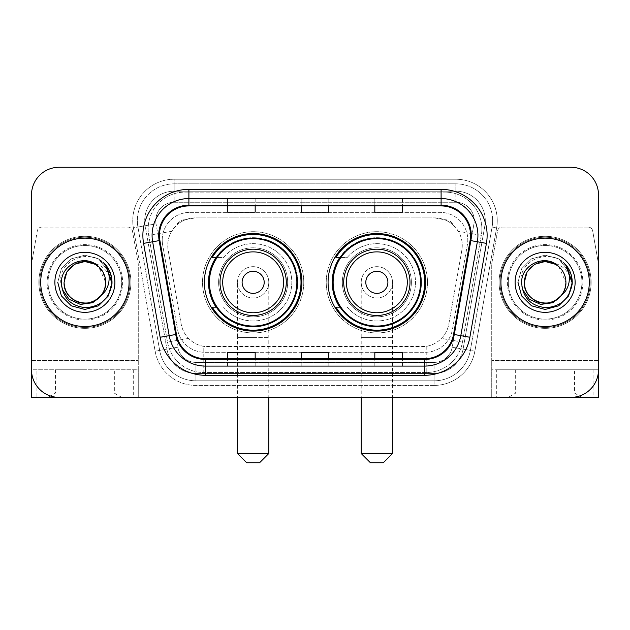 <?xml version="1.0" encoding="UTF-8"?>
<svg xmlns="http://www.w3.org/2000/svg" width="630" height="630" viewBox="0 0 630 630"><rect width="100%" height="100%" fill="white"/><g stroke="black" fill="none" stroke-linecap="round" stroke-linejoin="round"><path stroke-width="0.47" stroke-dasharray="3.15 2.36" d="M328.072 282.327A48.786 48.786 0 0 0 376.858 331.104A48.786 48.786 0 0 0 425.636 282.327A48.786 48.786 0 0 0 376.858 233.541A48.786 48.786 0 0 0 328.072 282.327M204.364 282.327A48.786 48.786 0 0 0 253.142 331.104A48.786 48.786 0 0 0 301.927 282.327A48.786 48.786 0 0 0 253.142 233.541A48.786 48.786 0 0 0 204.364 282.327M453.521 225.351A27.61 27.61 0 0 0 444.559 219.736L445.04 219.736A9.206 9.206 0 0 1 453.521 225.351L458.309 231.273C461.774 237.171 462.948 243.511 461.837 250.299L448.851 323.938C447.82 329.522 445.355 334.341 441.449 338.397C437.244 342.665 432.164 345.327 426.219 346.374L203.781 346.374C197.828 345.327 192.748 342.665 188.551 338.397C184.645 334.341 182.172 329.514 181.149 323.938L168.163 250.299L167.745 245.503C167.769 240.392 169.084 235.651 171.691 231.273L176.479 225.351A9.206 9.206 0 0 1 184.96 219.736L184.96 192.119A36.816 36.816 0 0 0 148.696 235.329L167.525 342.106A36.816 36.816 0 0 0 203.781 372.527L426.219 372.527A36.816 36.816 0 0 0 462.475 342.106L481.304 235.329A36.816 36.816 0 0 0 445.04 192.119L184.96 192.119A36.816 36.816 0 0 0 148.696 235.329L167.525 342.106A36.816 36.816 0 0 0 203.781 372.527L426.219 372.527A36.816 36.816 0 0 0 462.475 342.106L481.304 235.329A36.816 36.816 0 0 0 445.04 192.119L184.96 192.119M184.96 219.736L195.355 217.893L434.645 217.893A27.61 27.61 0 0 1 461.837 250.299L448.851 323.938A27.61 27.61 0 0 1 421.659 346.752L208.341 346.752A27.61 27.61 0 0 1 181.149 323.938L168.163 250.299A27.61 27.61 0 0 1 195.355 217.893L434.645 217.893L444.559 219.736M216.059 257.473A44.643 44.643 0 0 1 297.785 282.327A44.643 44.643 0 0 0 253.142 237.683A44.643 44.643 0 0 0 208.506 282.327A44.643 44.643 0 0 0 253.142 326.962A44.643 44.643 0 0 0 297.785 282.327A44.643 44.643 0 0 1 216.059 307.172M339.767 257.473A44.643 44.643 0 0 1 421.494 282.327A44.643 44.643 0 0 0 376.858 237.683A44.643 44.643 0 0 0 332.215 282.327A44.643 44.643 0 0 0 376.858 326.962A44.643 44.643 0 0 0 421.494 282.327A44.643 44.643 0 0 1 339.767 307.172M185.44 219.736A27.61 27.61 0 0 0 176.479 225.351M162.209 239.983A27.61 27.61 0 0 1 189.819 212.373A27.61 27.61 0 0 0 162.627 244.779A27.61 27.61 0 0 1 162.209 239.983M485.281 220.65A29.452 29.452 0 0 0 455.829 191.197L174.171 191.197L455.829 191.197A29.452 29.452 0 0 1 484.84 225.768L463.089 349.107L484.84 225.768A29.452 29.452 0 0 0 485.281 220.65A29.452 29.452 0 0 1 484.84 225.768A29.452 29.452 0 0 0 455.829 191.197L455.829 202.246A18.412 18.412 0 0 1 473.957 223.847L452.214 347.193A18.412 18.412 0 0 1 434.078 362.4L195.922 362.4A18.412 18.412 0 0 1 177.786 347.193L156.043 223.847A18.412 18.412 0 0 1 174.171 202.246L455.829 202.246A18.412 18.412 0 0 1 473.957 223.847L452.214 347.193A18.412 18.412 0 0 1 434.078 362.4L434.078 380.811L195.922 380.811L434.078 380.811A36.816 36.816 0 0 0 470.342 350.39L492.085 227.044A36.816 36.816 0 0 0 492.644 220.65A36.816 36.816 0 0 1 492.085 227.044L470.342 350.39A36.816 36.816 0 0 1 434.078 380.811A36.816 36.816 0 0 0 470.342 350.39A36.816 36.816 0 0 1 434.078 380.811L434.078 385.418A41.422 41.422 0 0 0 474.87 351.186L496.621 227.847A41.422 41.422 0 0 0 455.829 179.235L174.171 179.235L174.171 183.834A36.816 36.816 0 0 0 137.356 220.65A36.816 36.816 0 0 1 174.171 183.834L455.829 183.834L174.171 183.834L174.171 202.246L455.829 202.246L455.829 183.834A36.816 36.816 0 0 1 492.644 220.65A36.816 36.816 0 0 0 455.829 183.834A36.816 36.816 0 0 1 492.085 227.044L496.621 227.847A41.422 41.422 0 0 0 455.829 179.235L174.171 179.235A41.422 41.422 0 0 0 133.379 227.847L155.13 351.186A41.422 41.422 0 0 0 195.922 385.418L434.078 385.418A41.422 41.422 0 0 0 474.87 351.186L496.621 227.847L492.085 227.044M145.16 225.768A29.452 29.452 0 0 1 174.171 191.197A29.452 29.452 0 0 0 145.16 225.768L166.911 349.107L145.16 225.768L133.379 227.847L155.13 351.186A41.422 41.422 0 0 0 195.922 385.418L434.078 385.418L434.078 373.448L195.922 373.448L434.078 373.448A29.452 29.452 0 0 0 463.089 349.107A29.452 29.452 0 0 1 434.078 373.448A29.452 29.452 0 0 0 463.089 349.107A29.452 29.452 0 0 1 434.078 373.448L434.078 362.4L195.922 362.4L195.922 380.811A36.816 36.816 0 0 1 159.658 350.39L137.915 227.044L159.658 350.39A36.816 36.816 0 0 0 195.922 380.811A36.816 36.816 0 0 1 159.658 350.39A36.816 36.816 0 0 0 195.922 380.811L195.922 373.448A29.452 29.452 0 0 1 166.911 349.107A29.452 29.452 0 0 0 195.922 373.448A29.452 29.452 0 0 1 166.911 349.107A29.452 29.452 0 0 0 195.922 373.448L195.922 362.4A18.412 18.412 0 0 1 177.786 347.193L155.13 351.186L177.786 347.193L156.043 223.847L137.915 227.044A36.816 36.816 0 0 1 137.356 220.65A36.816 36.816 0 0 0 137.915 227.044A36.816 36.816 0 0 1 137.356 220.65A36.816 36.816 0 0 0 137.915 227.044L133.379 227.847A41.422 41.422 0 0 1 174.171 179.235L174.171 191.197A29.452 29.452 0 0 0 145.16 225.768L156.043 223.847A18.412 18.412 0 0 1 174.171 202.246L174.171 191.197A29.452 29.452 0 0 0 144.719 220.65M508.292 282.327A36.816 36.816 0 0 0 545.115 319.142A36.816 36.816 0 0 0 581.931 282.327A36.816 36.816 0 0 0 545.115 245.503A36.816 36.816 0 0 0 508.292 282.327A36.816 36.816 0 0 0 545.115 319.142A36.816 36.816 0 0 0 581.931 282.327A36.816 36.816 0 0 0 545.115 245.503A36.816 36.816 0 0 0 508.292 282.327A36.816 36.816 0 0 0 545.115 319.142A36.816 36.816 0 0 0 581.931 282.327A36.816 36.816 0 0 1 545.115 319.142A36.816 36.816 0 0 1 508.292 282.327A36.816 36.816 0 0 1 545.115 245.503A36.816 36.816 0 0 1 581.931 282.327A36.816 36.816 0 0 0 545.115 245.503A36.816 36.816 0 0 0 508.292 282.327A36.816 36.816 0 0 0 545.115 319.142A36.816 36.816 0 0 0 581.931 282.327A36.816 36.816 0 0 0 545.115 245.503A36.816 36.816 0 0 0 508.292 282.327A36.816 36.816 0 0 0 545.115 319.142A36.816 36.816 0 0 0 581.931 282.327A36.816 36.816 0 0 0 545.115 245.503A36.816 36.816 0 0 0 508.292 282.327A36.816 36.816 0 0 0 545.115 319.142A36.816 36.816 0 0 0 581.931 282.327A36.816 36.816 0 0 0 545.115 245.503A36.816 36.816 0 0 0 508.292 282.327A36.816 36.816 0 0 0 545.115 319.142A36.816 36.816 0 0 0 581.931 282.327A36.816 36.816 0 0 0 545.115 245.503A36.816 36.816 0 0 0 508.292 282.327A36.816 36.816 0 0 1 545.115 245.503A36.816 36.816 0 0 1 581.931 282.327A36.816 36.816 0 0 0 545.115 245.503A36.816 36.816 0 0 0 508.292 282.327M48.069 282.327A36.816 36.816 0 0 0 84.885 319.142A36.816 36.816 0 0 0 121.708 282.327A36.816 36.816 0 0 0 84.885 245.503A36.816 36.816 0 0 0 48.069 282.327A36.816 36.816 0 0 0 84.885 319.142A36.816 36.816 0 0 0 121.708 282.327A36.816 36.816 0 0 0 84.885 245.503A36.816 36.816 0 0 0 48.069 282.327A36.816 36.816 0 0 0 84.885 319.142A36.816 36.816 0 0 0 121.708 282.327A36.816 36.816 0 0 1 84.885 319.142A36.816 36.816 0 0 1 48.069 282.327A36.816 36.816 0 0 1 84.885 245.503A36.816 36.816 0 0 1 121.708 282.327A36.816 36.816 0 0 0 84.885 245.503A36.816 36.816 0 0 0 48.069 282.327A36.816 36.816 0 0 0 84.885 319.142A36.816 36.816 0 0 0 121.708 282.327A36.816 36.816 0 0 0 84.885 245.503A36.816 36.816 0 0 0 48.069 282.327A36.816 36.816 0 0 0 84.885 319.142A36.816 36.816 0 0 0 121.708 282.327A36.816 36.816 0 0 0 84.885 245.503A36.816 36.816 0 0 0 48.069 282.327A36.816 36.816 0 0 0 84.885 319.142A36.816 36.816 0 0 0 121.708 282.327A36.816 36.816 0 0 0 84.885 245.503A36.816 36.816 0 0 0 48.069 282.327A36.816 36.816 0 0 0 84.885 319.142A36.816 36.816 0 0 0 121.708 282.327A36.816 36.816 0 0 0 84.885 245.503A36.816 36.816 0 0 0 48.069 282.327A36.816 36.816 0 0 1 84.885 245.503A36.816 36.816 0 0 1 121.708 282.327A36.816 36.816 0 0 0 84.885 245.503A36.816 36.816 0 0 0 48.069 282.327M31.5 360.565L138.269 360.565L31.5 360.565L31.5 264.316A4.599 4.599 0 0 1 31.571 263.521L37.32 230.903A4.599 4.599 0 0 1 41.856 227.099L127.921 227.099A4.599 4.599 0 0 1 132.45 230.903L138.206 263.521L132.45 230.903A4.599 4.599 0 0 0 127.921 227.099L41.856 227.099A4.599 4.599 0 0 0 37.32 230.903L31.571 263.521A4.599 4.599 0 0 0 31.5 264.316L31.5 369.771L138.269 369.771L138.269 264.316A4.599 4.599 0 0 0 138.206 263.521A4.599 4.599 0 0 1 138.269 264.316L138.269 397.38L138.269 369.771L31.5 369.771A27.61 27.61 0 0 0 59.11 397.38L570.89 397.38A27.61 27.61 0 0 0 598.5 369.771L598.5 194.883A27.61 27.61 0 0 0 570.89 167.265L59.11 167.265A27.61 27.61 0 0 0 31.5 194.883L31.5 369.771A27.61 27.61 0 0 0 59.11 397.38L570.89 397.38A27.61 27.61 0 0 0 598.5 369.771L598.5 194.883A27.61 27.61 0 0 0 570.89 167.265L59.11 167.265A27.61 27.61 0 0 0 31.5 194.883L31.5 369.771A27.61 27.61 0 0 0 59.11 397.38M189.819 212.373L440.181 212.373A27.61 27.61 0 0 1 467.373 244.779L452.442 329.459A27.61 27.61 0 0 1 425.242 352.28L204.758 352.28A27.61 27.61 0 0 1 177.558 329.459L162.627 244.779L177.558 329.459A27.61 27.61 0 0 0 204.758 352.28L425.242 352.28A27.61 27.61 0 0 0 452.442 329.459L467.373 244.779A27.61 27.61 0 0 0 440.181 212.373L189.819 212.373M40.706 282.327A44.179 44.179 0 0 0 84.885 326.505A44.179 44.179 0 0 0 129.071 282.327A44.179 44.179 0 0 0 84.885 238.14A44.179 44.179 0 0 0 40.706 282.327A44.179 44.179 0 0 0 84.885 326.505A44.179 44.179 0 0 0 129.071 282.327A44.179 44.179 0 0 0 84.885 238.14A44.179 44.179 0 0 0 40.706 282.327M500.929 282.327A44.179 44.179 0 0 0 545.115 326.505A44.179 44.179 0 0 0 589.294 282.327A44.179 44.179 0 0 0 545.115 238.14A44.179 44.179 0 0 0 500.929 282.327A44.179 44.179 0 0 0 545.115 326.505A44.179 44.179 0 0 0 589.294 282.327A44.179 44.179 0 0 0 545.115 238.14A44.179 44.179 0 0 0 500.929 282.327M39.785 282.327A45.1 45.1 0 0 1 84.885 237.219A45.1 45.1 0 0 1 129.985 282.327A45.1 45.1 0 0 1 84.885 327.427A45.1 45.1 0 0 1 39.785 282.327A45.1 45.1 0 0 1 84.885 237.219A45.1 45.1 0 0 1 129.985 282.327A45.1 45.1 0 0 1 84.885 327.427A45.1 45.1 0 0 1 39.785 282.327M500.015 282.327A45.1 45.1 0 0 1 545.115 237.219A45.1 45.1 0 0 1 590.216 282.327A45.1 45.1 0 0 1 545.115 327.427A45.1 45.1 0 0 1 500.015 282.327A45.1 45.1 0 0 1 545.115 237.219A45.1 45.1 0 0 1 590.216 282.327A45.1 45.1 0 0 1 545.115 327.427A45.1 45.1 0 0 1 500.015 282.327M470.106 240.495A29.452 29.452 0 0 0 441.102 205.923L188.898 205.923A29.452 29.452 0 0 0 159.894 240.495L176.447 334.38A29.452 29.452 0 0 0 205.451 358.722L424.549 358.722A29.452 29.452 0 0 0 453.553 334.38L470.106 240.495L486.423 243.369L469.87 337.263A46.021 46.021 0 0 1 424.549 375.291L205.451 375.291A46.021 46.021 0 0 1 160.13 337.263L143.577 243.369A46.021 46.021 0 0 1 188.898 189.354L441.102 189.354A46.021 46.021 0 0 1 486.423 243.369M477.918 235.384A36.816 36.816 0 0 1 477.359 241.77A36.816 36.816 0 0 0 441.102 198.56L188.898 198.56A36.816 36.816 0 0 0 152.641 241.77L169.194 335.664A36.816 36.816 0 0 0 205.451 366.085L424.549 366.085A36.816 36.816 0 0 0 460.806 335.664A36.816 36.816 0 0 1 424.549 366.085M598.5 194.883A27.61 27.61 0 0 0 570.89 167.265M570.89 397.38A27.61 27.61 0 0 0 598.5 369.771L491.731 369.771L491.731 360.565L491.731 397.38L496.33 397.38L496.33 369.771L491.731 369.771L491.731 397.38M59.11 167.265A27.61 27.61 0 0 0 31.5 194.883M402.444 198.671L374.826 198.56L402.444 198.56L402.444 205.923L402.444 198.671L374.826 198.56L374.826 205.923L374.826 198.671M255.174 198.671L227.556 198.56L255.174 198.56L255.174 205.923L255.174 198.671L227.556 198.56L227.556 205.923L227.556 198.671M328.805 198.671L301.195 198.56L328.805 198.56L328.805 205.923L328.805 198.671L301.195 198.56L301.195 205.923L301.195 198.671M255.174 366.085L227.556 366.085L255.174 366.085L255.174 358.722L227.556 358.722L255.174 358.722L255.174 366.085M402.444 366.085L374.826 366.085L402.444 366.085L402.444 358.722L374.826 358.722L402.444 358.722L402.444 366.085M301.195 366.085L328.805 366.085L301.195 366.085L301.195 358.722L328.805 358.722L301.195 358.722L301.195 366.085M227.556 205.923L255.174 205.923L227.556 205.923L227.556 212.16M374.826 205.923L402.444 205.923L374.826 205.923L374.826 212.16M301.195 205.923L328.805 205.923L301.195 205.923L301.195 212.16M328.805 366.085L328.805 358.722L328.805 366.085M374.826 366.085L374.826 358.722L374.826 366.085M227.556 366.085L227.556 358.722L227.556 366.085M328.805 204.907L301.195 204.907M328.805 212.16L328.805 205.923M255.174 204.907L227.556 204.907M255.174 212.16L255.174 205.923M402.444 204.907L374.826 204.907M402.444 212.16L402.444 205.923M328.805 359.738L301.195 359.738M301.195 352.485L301.195 358.722M328.805 352.485L328.805 358.722M255.174 359.738L227.556 359.738M227.556 352.485L227.556 358.722M255.174 352.485L255.174 358.722M402.444 359.738L374.826 359.738M374.826 352.485L374.826 358.722M402.444 352.485L402.444 358.722M130.906 282.327A46.021 46.021 0 0 0 84.885 236.297A46.021 46.021 0 0 0 38.863 282.327A46.021 46.021 0 0 0 84.885 328.348A46.021 46.021 0 0 0 130.906 282.327A46.021 46.021 0 0 0 84.885 236.297A46.021 46.021 0 0 0 38.863 282.327A46.021 46.021 0 0 0 84.885 328.348A46.021 46.021 0 0 0 130.906 282.327M74.482 264.309L84.885 261.521L95.287 264.309L102.903 271.924L105.69 282.327C105.407 290.17 101.942 296.171 95.287 300.337C82.325 308.645 63.378 297.707 64.087 282.327C63.701 268.931 78.025 257.961 91.027 262.45A20.806 20.806 0 0 1 105.69 282.327C106.399 297.707 87.452 308.645 74.482 300.337C67.835 296.171 64.362 290.17 64.087 282.327C64.362 274.483 67.835 268.474 74.482 264.309C87.452 256 106.399 266.947 105.69 282.327C105.407 290.17 101.942 296.171 95.287 300.337C82.325 308.645 63.378 297.707 64.087 282.327C63.378 266.947 82.325 256 95.287 264.309C101.942 268.474 105.407 274.483 105.69 282.327C106.399 297.707 87.452 308.645 74.482 300.337C67.835 296.171 64.362 290.17 64.087 282.327C64.362 274.483 67.835 268.474 74.482 264.309C87.452 256 106.399 266.947 105.69 282.327L104.651 288.816L102.154 294.572M64.087 282.327C64.362 274.483 67.835 268.474 74.482 264.309C87.452 256 106.399 266.947 105.69 282.327L98.516 266.608C103.218 270.924 105.612 276.161 105.69 282.327C106.399 266.947 87.452 256 74.482 264.309C67.835 268.474 64.362 274.483 64.087 282.327M62.047 289.068L60.74 282.327C58.527 257.914 94.051 246.771 107.187 266.876C110.376 271.554 111.982 276.704 112.014 282.327L111.549 287.311L111.242 282.327C108.927 271.144 102.186 264.513 91.027 262.45M54.881 282.327A30.004 30.004 0 0 0 84.885 312.33A30.004 30.004 0 0 0 114.896 282.327A30.004 30.004 0 0 0 84.885 252.315A30.004 30.004 0 0 0 54.881 282.327M104.651 288.816A20.806 20.806 0 0 0 105.69 282.327M111.975 283.886L107.958 296.604L98.453 305.818L84.885 309.456L71.324 305.818L61.393 295.887L57.755 282.327L61.393 268.758L71.324 258.828L84.885 255.197L98.453 258.828L105.407 264.576L98.453 258.828L84.885 255.197L71.324 258.828L61.393 268.758L57.755 282.327L61.393 295.887L71.324 305.818L84.885 309.456L98.453 305.818L108.171 296.25L112.006 283.114L108.171 296.25L98.453 305.818L84.885 309.456L71.324 305.818L61.393 295.887L57.755 282.327L61.393 268.758L71.324 258.828L84.885 255.197L98.453 258.828L110.738 274.105L98.453 258.828L84.885 255.197L71.324 258.828L61.393 268.758L57.755 282.327L61.393 295.887L71.324 305.818L84.885 309.456L98.453 305.818L108.171 296.25L112.006 283.114L108.171 296.25L98.453 305.818L84.885 309.456L71.324 305.818L61.393 295.887L57.755 282.327L61.393 268.758L71.324 258.828L84.885 255.197L98.453 258.828L110.738 274.105L98.453 258.828L84.885 255.197L71.324 258.828L61.393 268.758L57.755 282.327L61.393 295.887L71.324 305.818L84.885 309.456L98.453 305.818L108.171 296.25L112.006 283.114L108.171 296.25L98.453 305.818L84.885 309.456L71.324 305.818L61.393 295.887L57.755 282.327L61.393 268.758L71.324 258.828L84.885 255.197L98.453 258.828L107.187 266.876M112.006 283.114L108.171 296.25L98.453 305.818L84.885 309.456L71.324 305.818L61.393 295.887L57.755 282.327L61.393 268.758L71.324 258.828L84.885 255.197L98.453 258.828L105.407 264.576L98.453 258.828L84.885 255.197L71.324 258.828L61.393 268.758L57.755 282.327L61.393 295.887L71.324 305.818L84.885 309.456L98.453 305.818L108.171 296.25L112.006 283.114M57.755 282.327L61.393 268.758L71.324 258.828L84.885 255.197L98.453 258.828L105.407 264.576M112.006 283.13L111.549 287.311M84.885 397.38L121.708 397.38L84.885 397.38M84.885 393.128L55.432 393.128L84.885 393.128M84.885 369.771L55.432 369.771L84.885 369.771M31.5 369.771L31.5 397.38L36.099 397.38L36.099 369.771M133.67 369.771L133.67 397.38L36.099 397.38M133.67 397.38L138.269 397.38M237.494 282.327A15.648 15.648 0 0 1 253.142 266.679A15.648 15.648 0 0 1 268.789 282.327A15.648 15.648 0 0 1 253.142 297.974A15.648 15.648 0 0 1 237.494 282.327A15.648 15.648 0 0 1 253.142 266.679A15.648 15.648 0 0 1 268.789 282.327A15.648 15.648 0 0 1 253.142 297.974A15.648 15.648 0 0 1 237.494 282.327L237.494 337.554L253.142 337.554L237.494 337.554L237.494 397.38M246.7 462.735L259.591 462.735M268.789 453.529L237.494 453.529M286.28 282.327A33.138 33.138 0 0 0 253.142 249.189A33.138 33.138 0 0 0 220.012 282.327A33.138 33.138 0 0 0 253.142 315.457A33.138 33.138 0 0 0 286.28 282.327M296.864 282.327A43.722 43.722 0 0 0 253.142 238.605A43.722 43.722 0 0 0 209.428 282.327A43.722 43.722 0 0 0 253.142 326.049A43.722 43.722 0 0 0 296.864 282.327A43.722 43.722 0 0 0 253.142 238.605A43.722 43.722 0 0 0 209.428 282.327A43.722 43.722 0 0 0 253.142 326.049A43.722 43.722 0 0 0 296.864 282.327A43.722 43.722 0 0 0 253.142 238.605A43.722 43.722 0 0 0 209.428 282.327A43.722 43.722 0 0 0 253.142 326.049A43.722 43.722 0 0 0 296.864 282.327M287.666 282.327A34.516 34.516 0 0 0 253.142 247.81A34.516 34.516 0 0 0 218.626 282.327A34.516 34.516 0 0 0 253.142 316.843A34.516 34.516 0 0 0 287.666 282.327A34.516 34.516 0 0 0 253.142 247.81A34.516 34.516 0 0 0 218.626 282.327A34.516 34.516 0 0 0 253.142 316.843A34.516 34.516 0 0 0 287.666 282.327M303.77 282.327A50.628 50.628 0 0 0 253.142 231.698A50.628 50.628 0 0 0 202.521 282.327A50.628 50.628 0 0 0 253.142 332.947A50.628 50.628 0 0 0 303.77 282.327A50.628 50.628 0 0 0 253.142 231.698A50.628 50.628 0 0 0 202.521 282.327A50.628 50.628 0 0 0 253.142 332.947A50.628 50.628 0 0 0 303.77 282.327M216.673 307.172L212.239 307.172A47.864 47.864 0 0 0 301.006 282.327A47.864 47.864 0 0 0 212.239 257.473L223.532 257.473A38.658 38.658 0 0 1 279.673 254.205A38.658 38.658 0 0 1 279.673 310.44A38.658 38.658 0 0 1 223.532 307.172A38.658 38.658 0 0 0 279.673 310.44A38.658 38.658 0 0 0 279.673 254.205A38.658 38.658 0 0 0 223.532 257.473L216.673 257.473M361.21 282.327A15.648 15.648 0 0 1 376.858 266.679A15.648 15.648 0 0 1 392.506 282.327A15.648 15.648 0 0 1 376.858 297.974A15.648 15.648 0 0 1 361.21 282.327A15.648 15.648 0 0 1 376.858 266.679A15.648 15.648 0 0 1 392.506 282.327A15.648 15.648 0 0 1 376.858 297.974A15.648 15.648 0 0 1 361.21 282.327L361.21 337.554L376.858 337.554L361.21 337.554L361.21 397.38M370.409 462.735L383.3 462.735M392.506 453.529L361.21 453.529M409.988 282.327A33.138 33.138 0 0 0 376.858 249.189A33.138 33.138 0 0 0 343.72 282.327A33.138 33.138 0 0 0 376.858 315.457A33.138 33.138 0 0 0 409.988 282.327M420.572 282.327A43.722 43.722 0 0 0 376.858 238.605A43.722 43.722 0 0 0 333.136 282.327A43.722 43.722 0 0 0 376.858 326.049A43.722 43.722 0 0 0 420.572 282.327A43.722 43.722 0 0 0 376.858 238.605A43.722 43.722 0 0 0 333.136 282.327A43.722 43.722 0 0 0 376.858 326.049A43.722 43.722 0 0 0 420.572 282.327A43.722 43.722 0 0 0 376.858 238.605A43.722 43.722 0 0 0 333.136 282.327A43.722 43.722 0 0 0 376.858 326.049A43.722 43.722 0 0 0 420.572 282.327M411.374 282.327A34.516 34.516 0 0 0 376.858 247.81A34.516 34.516 0 0 0 342.334 282.327A34.516 34.516 0 0 0 376.858 316.843A34.516 34.516 0 0 0 411.374 282.327A34.516 34.516 0 0 0 376.858 247.81A34.516 34.516 0 0 0 342.334 282.327A34.516 34.516 0 0 0 376.858 316.843A34.516 34.516 0 0 0 411.374 282.327M427.479 282.327A50.628 50.628 0 0 0 376.858 231.698A50.628 50.628 0 0 0 326.23 282.327A50.628 50.628 0 0 0 376.858 332.947A50.628 50.628 0 0 0 427.479 282.327A50.628 50.628 0 0 0 376.858 231.698A50.628 50.628 0 0 0 326.23 282.327A50.628 50.628 0 0 0 376.858 332.947A50.628 50.628 0 0 0 427.479 282.327M340.381 307.172L335.947 307.172A47.864 47.864 0 0 0 424.715 282.327A47.864 47.864 0 0 0 335.947 257.473L347.24 257.473A38.658 38.658 0 0 1 403.381 254.205A38.658 38.658 0 0 1 403.381 310.44A38.658 38.658 0 0 1 347.24 307.172A38.658 38.658 0 0 0 403.381 310.44A38.658 38.658 0 0 0 403.381 254.205A38.658 38.658 0 0 0 347.24 257.473L340.381 257.473M545.115 397.38L508.292 397.38L545.115 397.38M545.115 393.128L515.663 393.128L545.115 393.128M545.115 369.771L515.663 369.771L545.115 369.771M588.144 227.099L502.078 227.099A4.599 4.599 0 0 0 497.55 230.903L491.794 263.521A4.599 4.599 0 0 0 491.731 264.316L491.731 360.565L491.731 264.316A4.599 4.599 0 0 1 491.794 263.521L497.55 230.903A4.599 4.599 0 0 1 502.078 227.099L588.144 227.099A4.599 4.599 0 0 1 592.68 230.903A4.599 4.599 0 0 0 588.144 227.099M593.901 369.771L593.901 397.38L598.5 397.38L598.5 264.316A4.599 4.599 0 0 0 598.429 263.521A4.599 4.599 0 0 1 598.5 264.316L598.5 369.771L496.33 369.771M598.429 263.521L592.68 230.903L598.429 263.521M593.901 397.38L496.33 397.38M591.137 282.327A46.021 46.021 0 0 0 545.115 236.297A46.021 46.021 0 0 0 499.094 282.327A46.021 46.021 0 0 0 545.115 328.348A46.021 46.021 0 0 0 591.137 282.327A46.021 46.021 0 0 0 545.115 236.297A46.021 46.021 0 0 0 499.094 282.327A46.021 46.021 0 0 0 545.115 328.348A46.021 46.021 0 0 0 591.137 282.327M524.31 282.327C524.593 274.483 528.058 268.474 534.712 264.309C547.675 256 566.622 266.947 565.913 282.327C565.842 276.161 563.448 270.924 558.739 266.608L565.913 282.327C566.622 266.947 547.675 256 534.712 264.309C528.058 268.474 524.593 274.483 524.31 282.327C524.593 274.483 528.058 268.474 534.712 264.309C547.675 256 566.622 266.947 565.913 282.327C565.638 290.17 562.165 296.171 555.518 300.337C542.548 308.645 523.601 297.707 524.31 282.327C523.601 266.947 542.548 256 555.518 264.309C562.165 268.474 565.638 274.483 565.913 282.327C566.622 297.707 547.675 308.645 534.712 300.337C528.058 296.171 524.593 290.17 524.31 282.327C523.932 268.931 538.256 257.961 551.258 262.45A20.806 20.806 0 0 1 565.913 282.327C565.638 290.17 562.165 296.171 555.518 300.337C542.548 308.645 523.601 297.707 524.31 282.327C524.593 274.483 528.058 268.474 534.712 264.309C547.675 256 566.622 266.947 565.913 282.327C566.622 297.707 547.675 308.645 534.712 300.337C528.058 296.171 524.593 290.17 524.31 282.327C523.601 266.947 542.548 256 555.518 264.309C562.165 268.474 565.638 274.483 565.913 282.327L564.874 288.816L562.377 294.572M522.278 289.068L520.971 282.327C518.758 257.914 554.274 246.771 567.417 266.876C570.599 271.554 572.205 276.704 572.245 282.327L571.78 287.311L571.473 282.327C569.15 271.144 562.417 264.513 551.258 262.45M515.104 282.327A30.004 30.004 0 0 0 545.115 312.33A30.004 30.004 0 0 0 575.119 282.327A30.004 30.004 0 0 0 545.115 252.315A30.004 30.004 0 0 0 515.104 282.327M564.874 288.816A20.806 20.806 0 0 0 565.913 282.327M572.197 283.886L568.181 296.604L558.676 305.818L545.115 309.456L531.547 305.818L521.616 295.887L517.986 282.327L521.616 268.758L531.547 258.828L545.115 255.197L558.676 258.828L565.638 264.576L558.676 258.828L545.115 255.197L531.547 258.828L521.616 268.758L517.986 282.327L521.616 295.887L531.547 305.818L545.115 309.456L558.676 305.818L568.394 296.25L572.229 283.114L568.394 296.25L558.676 305.818L545.115 309.456L531.547 305.818L521.616 295.887L517.986 282.327L521.616 268.758L531.547 258.828L545.115 255.197L558.676 258.828L570.969 274.105L558.676 258.828L545.115 255.197L531.547 258.828L521.616 268.758L517.986 282.327L521.616 295.887L531.547 305.818L545.115 309.456L558.676 305.818L568.394 296.25L572.229 283.114L568.394 296.25L558.676 305.818L545.115 309.456L531.547 305.818L521.616 295.887L517.986 282.327L521.616 268.758L531.547 258.828L545.115 255.197L558.676 258.828L570.969 274.105L558.676 258.828L545.115 255.197L531.547 258.828L521.616 268.758L517.986 282.327L521.616 295.887L531.547 305.818L545.115 309.456L558.676 305.818L568.394 296.25L572.229 283.114L568.394 296.25L558.676 305.818L545.115 309.456L531.547 305.818L521.616 295.887L517.986 282.327L521.616 268.758L531.547 258.828L545.115 255.197L558.676 258.828L567.417 266.876M572.229 283.114L568.394 296.25L558.676 305.818L545.115 309.456L531.547 305.818L521.616 295.887L517.986 282.327L521.616 268.758L531.547 258.828L545.115 255.197L558.676 258.828L565.638 264.576L558.676 258.828L545.115 255.197L531.547 258.828L521.616 268.758L517.986 282.327L521.616 295.887L531.547 305.818L545.115 309.456L558.676 305.818L568.394 296.25L572.229 283.114M517.986 282.327L521.616 268.758L531.547 258.828L545.115 255.197L558.676 258.828L565.638 264.576M572.229 283.13L571.78 287.311M481.304 235.329L458.309 231.273M426.219 346.374L426.219 372.527A36.816 36.816 0 0 0 462.475 342.106L441.449 338.397M188.551 338.397L167.525 342.106A36.816 36.816 0 0 0 203.781 372.527L203.781 346.374M148.137 228.934A36.816 36.816 0 0 0 148.696 235.329L171.691 231.273M481.863 228.934A36.816 36.816 0 0 0 445.04 192.119L445.04 219.736M492.644 220.65A36.816 36.816 0 0 0 455.829 183.834L455.829 191.197M474.87 351.186L452.214 347.193L474.87 351.186M188.898 189.354L188.898 205.923A29.452 29.452 0 0 0 159.894 240.495L143.577 243.369M188.898 198.56A36.816 36.816 0 0 0 152.641 241.77M169.194 335.664A36.816 36.816 0 0 0 205.451 366.085M424.549 375.291L424.549 358.722A29.452 29.452 0 0 0 453.553 334.38L469.87 337.263M470.555 235.384A29.452 29.452 0 0 0 441.102 205.923L441.102 189.354M160.13 337.263L176.447 334.38A29.452 29.452 0 0 0 205.451 358.722L205.451 375.291M328.805 365.975L301.195 365.975M255.174 365.975L227.556 365.975M402.444 365.975L374.826 365.975M47.148 282.327A37.737 37.737 0 0 0 84.885 320.064A37.737 37.737 0 0 0 122.622 282.327A37.737 37.737 0 0 0 84.885 244.582A37.737 37.737 0 0 0 47.148 282.327A37.737 37.737 0 0 0 84.885 320.064A37.737 37.737 0 0 0 122.622 282.327A37.737 37.737 0 0 0 84.885 244.582A37.737 37.737 0 0 0 47.148 282.327M253.142 337.554L268.789 337.554L253.142 337.554M253.142 266.679A15.648 15.648 0 0 1 268.789 282.327L268.789 397.38M376.858 337.554L392.506 337.554L376.858 337.554M376.858 266.679A15.648 15.648 0 0 1 392.506 282.327L392.506 397.38M598.5 360.565L491.731 360.565L598.5 360.565M507.378 282.327A37.737 37.737 0 0 0 545.115 320.064A37.737 37.737 0 0 0 582.852 282.327A37.737 37.737 0 0 0 545.115 244.582A37.737 37.737 0 0 0 507.378 282.327A37.737 37.737 0 0 0 545.115 320.064A37.737 37.737 0 0 0 582.852 282.327A37.737 37.737 0 0 0 545.115 244.582A37.737 37.737 0 0 0 507.378 282.327M55.432 369.771L55.432 393.128L48.069 397.38M121.708 397.38L114.337 393.128L114.337 369.771M515.663 369.771L515.663 393.128L508.292 397.38M581.931 397.38L574.568 393.128L574.568 369.771"/><path stroke-width="0.94" d="M328.072 282.327A48.786 48.786 0 0 0 376.858 331.104A48.786 48.786 0 0 0 425.636 282.327A48.786 48.786 0 0 0 376.858 233.541A48.786 48.786 0 0 0 328.072 282.327M204.364 282.327A48.786 48.786 0 0 0 253.142 331.104A48.786 48.786 0 0 0 301.927 282.327A48.786 48.786 0 0 0 253.142 233.541A48.786 48.786 0 0 0 204.364 282.327M216.059 307.172A44.643 44.643 0 0 1 216.059 257.473M339.767 307.172A44.643 44.643 0 0 1 339.767 257.473M31.5 194.883L31.5 369.771A27.61 27.61 0 0 0 59.11 397.38L570.89 397.38A27.61 27.61 0 0 0 598.5 369.771L598.5 194.883A27.61 27.61 0 0 0 570.89 167.265L59.11 167.265A27.61 27.61 0 0 0 31.5 194.883L31.5 369.771M40.706 282.327A44.179 44.179 0 0 0 84.885 326.505A44.179 44.179 0 0 0 129.071 282.327A44.179 44.179 0 0 0 84.885 238.14A44.179 44.179 0 0 0 40.706 282.327A44.179 44.179 0 0 0 84.885 326.505A44.179 44.179 0 0 0 129.071 282.327A44.179 44.179 0 0 0 84.885 238.14A44.179 44.179 0 0 0 40.706 282.327M500.929 282.327A44.179 44.179 0 0 0 545.115 326.505A44.179 44.179 0 0 0 589.294 282.327A44.179 44.179 0 0 0 545.115 238.14A44.179 44.179 0 0 0 500.929 282.327A44.179 44.179 0 0 0 545.115 326.505A44.179 44.179 0 0 0 589.294 282.327A44.179 44.179 0 0 0 545.115 238.14A44.179 44.179 0 0 0 500.929 282.327M159.445 235.384A29.452 29.452 0 0 1 188.898 205.923L441.102 205.923A29.452 29.452 0 0 1 470.106 240.495L453.553 334.38A29.452 29.452 0 0 1 424.549 358.722L205.451 358.722A29.452 29.452 0 0 1 176.447 334.38L159.894 240.495A29.452 29.452 0 0 1 159.445 235.384M158.705 235.384A30.193 30.193 0 0 0 159.162 240.621L175.723 334.506A30.193 30.193 0 0 0 205.451 359.454L424.549 359.454A30.193 30.193 0 0 0 454.277 334.506L470.838 240.621A30.193 30.193 0 0 0 441.102 205.191L188.898 205.191A30.193 30.193 0 0 0 158.705 235.384M143.577 243.369A46.021 46.021 0 0 1 188.898 189.354L441.102 189.354A46.021 46.021 0 0 1 486.423 243.369L469.87 337.263A46.021 46.021 0 0 1 424.549 375.291L205.451 375.291A46.021 46.021 0 0 1 160.13 337.263L143.577 243.369L152.641 241.77A36.816 36.816 0 0 1 188.898 198.56L441.102 198.56A36.816 36.816 0 0 1 477.359 241.77L460.806 335.664A36.816 36.816 0 0 1 424.549 366.085L205.451 366.085A36.816 36.816 0 0 1 169.194 335.664L152.641 241.77A36.816 36.816 0 0 1 152.082 235.384M570.89 167.265L59.11 167.265M59.11 397.38L570.89 397.38M491.731 397.38L598.5 397.38L598.5 194.883M454.277 334.506L460.806 335.664L477.359 241.77L486.423 243.369M301.195 205.923L301.195 212.16L328.805 212.16L328.805 205.923M227.556 205.923L227.556 212.16L255.174 212.16L255.174 205.923M374.826 205.923L374.826 212.16L402.444 212.16L402.444 205.923M328.805 358.722L328.805 352.485L301.195 352.485L301.195 358.722M255.174 358.722L255.174 352.485L227.556 352.485L227.556 358.722M402.444 358.722L402.444 352.485L374.826 352.485L374.826 358.722M100.824 295.69C89.783 310.614 63 301.069 64.087 282.327C64.362 290.17 67.835 296.171 74.482 300.337C87.452 308.645 106.399 297.707 105.69 282.327C105.407 290.17 101.942 296.171 95.287 300.337C82.325 308.645 63.378 297.707 64.087 282.327L66.874 271.924L74.482 264.309L84.885 261.521L95.287 264.309L98.516 266.608C85.751 253.228 61.173 264.246 61.401 282.327C62.338 297.517 70.387 305.967 85.554 307.684C100.493 306.605 109.297 298.667 111.975 283.886L112.014 282.327C111.935 275.499 109.667 269.506 105.202 264.348C108.596 269.916 109.793 275.909 108.793 282.327C107.817 287.784 105.163 292.233 100.824 295.69A20.806 20.806 0 0 0 105.69 282.327C106.399 297.707 87.452 308.645 74.482 300.337C67.835 296.171 64.362 290.17 64.087 282.327L66.874 271.924L74.482 264.309M105.69 282.327A20.806 20.806 0 0 0 98.516 266.608M102.154 294.572L92.76 302.699L80.451 304.416L69.127 299.289L62.047 289.068M54.881 282.327A30.004 30.004 0 0 0 84.885 312.33A30.004 30.004 0 0 0 114.896 282.327A30.004 30.004 0 0 0 84.885 252.315A30.004 30.004 0 0 0 54.881 282.327M105.202 264.348L112.006 283.114L110.738 274.105L112.006 283.114L110.738 274.105L112.006 283.114L105.407 264.576L112.006 283.114L105.407 264.576L112.014 282.327L108.384 295.887L98.453 305.818L84.885 309.456L71.324 305.818L61.393 295.887L57.755 282.327M105.407 264.576L112.006 283.13M31.5 360.565L31.5 397.38L138.269 397.38M259.591 462.735L246.7 462.735L237.494 453.529L268.789 453.529L259.591 462.735M264.19 282.327A11.049 11.049 0 0 0 253.142 271.278A11.049 11.049 0 0 0 242.101 282.327A11.049 11.049 0 0 0 253.142 293.367A11.049 11.049 0 0 0 264.19 282.327M286.28 282.327A33.138 33.138 0 0 0 253.142 249.189A33.138 33.138 0 0 0 220.012 282.327A33.138 33.138 0 0 0 253.142 315.457A33.138 33.138 0 0 0 286.28 282.327A33.138 33.138 0 0 1 253.142 315.457A33.138 33.138 0 0 1 220.012 282.327M296.864 282.327A43.722 43.722 0 0 0 253.142 238.605A43.722 43.722 0 0 0 209.428 282.327A43.722 43.722 0 0 0 253.142 326.049A43.722 43.722 0 0 0 296.864 282.327M301.006 282.327A47.864 47.864 0 0 1 212.239 307.172L216.673 307.172A44.131 44.131 0 0 0 282.342 315.417A44.131 44.131 0 0 0 282.342 249.228A44.131 44.131 0 0 0 216.673 257.473L212.239 257.473A47.864 47.864 0 0 1 301.006 282.327M383.3 462.735L370.409 462.735L361.21 453.529L392.506 453.529L383.3 462.735M387.899 282.327A11.049 11.049 0 0 0 376.858 271.278A11.049 11.049 0 0 0 365.809 282.327A11.049 11.049 0 0 0 376.858 293.367A11.049 11.049 0 0 0 387.899 282.327M409.988 282.327A33.138 33.138 0 0 0 376.858 249.189A33.138 33.138 0 0 0 343.72 282.327A33.138 33.138 0 0 0 376.858 315.457A33.138 33.138 0 0 0 409.988 282.327A33.138 33.138 0 0 1 376.858 315.457A33.138 33.138 0 0 1 343.72 282.327M420.572 282.327A43.722 43.722 0 0 0 376.858 238.605A43.722 43.722 0 0 0 333.136 282.327A43.722 43.722 0 0 0 376.858 326.049A43.722 43.722 0 0 0 420.572 282.327M424.715 282.327A47.864 47.864 0 0 1 335.947 307.172L340.381 307.172A44.131 44.131 0 0 0 406.051 315.417A44.131 44.131 0 0 0 406.051 249.228A44.131 44.131 0 0 0 340.381 257.473L335.947 257.473A47.864 47.864 0 0 1 424.715 282.327M565.913 282.327C566.622 297.707 547.675 308.645 534.712 300.337C528.058 296.171 524.593 290.17 524.31 282.327L527.097 271.924L534.712 264.309L545.115 261.521L555.518 264.309L558.739 266.608C545.974 253.228 521.396 264.246 521.624 282.327C522.561 297.517 530.617 305.967 545.785 307.684C560.716 306.605 569.52 298.667 572.197 283.886L572.245 282.327C572.166 275.499 569.898 269.506 565.433 264.348C568.827 269.916 570.024 275.909 569.016 282.327C568.047 287.784 565.394 292.233 561.054 295.69A20.806 20.806 0 0 0 565.913 282.327C565.638 290.17 562.165 296.171 555.518 300.337C542.548 308.645 523.601 297.707 524.31 282.327C524.593 290.17 528.058 296.171 534.712 300.337C547.675 308.645 566.622 297.707 565.913 282.327A20.806 20.806 0 0 0 558.739 266.608M561.054 295.69C550.014 310.614 523.231 301.069 524.31 282.327M562.377 294.572L552.983 302.699L540.682 304.416L529.35 299.289L522.278 289.068M515.104 282.327A30.004 30.004 0 0 0 545.115 312.33A30.004 30.004 0 0 0 575.119 282.327A30.004 30.004 0 0 0 545.115 252.315A30.004 30.004 0 0 0 515.104 282.327M565.433 264.348L572.229 283.114L570.969 274.105L572.229 283.114L570.969 274.105L572.229 283.114L565.638 264.576L572.229 283.114L565.638 264.576L572.245 282.327L568.606 295.887L558.676 305.818L545.115 309.456L531.547 305.818L521.616 295.887L517.986 282.327M565.638 264.576L572.229 283.13M441.102 189.354L441.102 205.191M152.641 241.77L159.162 240.621M205.451 375.291L205.451 359.454M424.549 359.454L424.549 375.291M160.13 337.263L175.723 334.506M470.838 240.621L477.359 241.77M188.898 189.354L188.898 205.191M460.806 335.664L469.87 337.263M283.587 282.327A30.437 30.437 0 0 0 253.142 251.882A30.437 30.437 0 0 0 222.705 282.327A30.437 30.437 0 0 0 253.142 312.764A30.437 30.437 0 0 0 283.587 282.327M407.295 282.327A30.437 30.437 0 0 0 376.858 251.882A30.437 30.437 0 0 0 346.413 282.327A30.437 30.437 0 0 0 376.858 312.764A30.437 30.437 0 0 0 407.295 282.327M268.789 397.38L268.789 453.529M237.494 397.38L237.494 453.529M392.506 397.38L392.506 453.529M361.21 397.38L361.21 453.529"/></g></svg>

